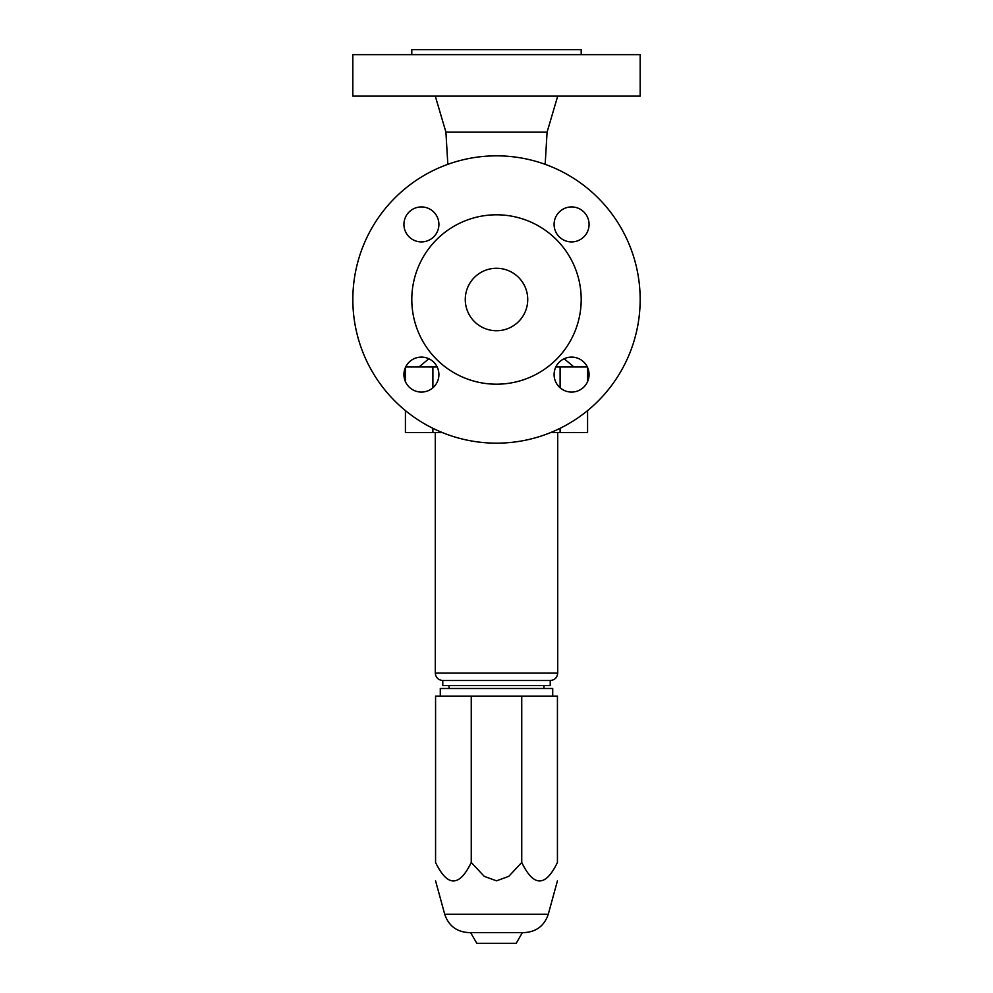 <?xml version="1.0" encoding="UTF-8"?>
<svg xmlns="http://www.w3.org/2000/svg" width="993" height="993" viewBox="0 0 993 993"><rect width="100%" height="100%" fill="white"/><g stroke="black" fill="none" stroke-linecap="round" stroke-linejoin="round"><path stroke-width="1.49" d="M411.797 54.652L411.797 49.65L581.203 49.65L581.203 54.652M352.838 54.652L640.162 54.652L640.162 96.122L352.838 96.122L352.838 54.652M447.831 164.329L445.907 132.094L547.093 132.094L557.718 96.122M496.5 155.839A143.662 143.662 0 0 1 640.162 299.501A143.662 143.662 0 0 1 496.5 443.163A143.662 143.662 0 0 1 352.838 299.501A143.662 143.662 0 0 1 496.5 155.839M496.5 384.192A84.703 84.703 0 0 1 411.797 299.501A84.703 84.703 0 0 1 496.5 214.798A84.703 84.703 0 0 1 581.203 299.501A84.703 84.703 0 0 1 496.5 384.192M496.5 330.731A31.23 31.23 0 0 1 465.27 299.501A31.23 31.23 0 0 1 496.5 268.271A31.23 31.23 0 0 1 527.73 299.501A31.23 31.23 0 0 1 496.5 330.731M438.906 374.584A17.489 17.489 0 0 1 421.417 392.074A17.489 17.489 0 0 1 403.928 374.584A17.489 17.489 0 0 1 421.417 357.095A17.489 17.489 0 0 1 438.906 374.584M438.906 224.418A17.489 17.489 0 0 1 421.417 241.907A17.489 17.489 0 0 1 403.928 224.418A17.489 17.489 0 0 1 421.417 206.929A17.489 17.489 0 0 1 438.906 224.418M554.094 224.418A17.489 17.489 0 0 1 571.583 206.929A17.489 17.489 0 0 1 589.072 224.418A17.489 17.489 0 0 1 571.583 241.907A17.489 17.489 0 0 1 554.094 224.418M554.094 374.584A17.489 17.489 0 0 1 571.583 357.095A17.489 17.489 0 0 1 589.072 374.584A17.489 17.489 0 0 1 571.583 392.074A17.489 17.489 0 0 1 554.094 374.584M405.678 366.951L437.156 366.951M555.844 366.951L587.322 366.951M587.583 381.647L587.583 367.522L587.583 381.647M405.417 381.647L405.417 367.522M405.417 410.593L405.417 432.489L442.17 432.489M587.583 410.593L587.583 432.489L550.83 432.489M550.221 680.515L442.779 680.515L442.779 685.505L550.221 685.505L550.221 680.515C554.764 680.068 557.272 677.574 557.718 673.018L435.282 673.018L435.282 432.489M552.716 696.105L552.716 688.509L440.284 688.509L440.284 696.105M521.747 862.47L508.739 876.372L496.5 880.828L484.261 876.372L471.253 862.47C459.362 887.084 447.458 887.084 435.567 862.47L435.567 696.105L557.433 696.105L557.433 862.47C557.433 887.084 557.433 887.084 557.433 862.47C557.433 887.084 557.433 887.084 557.433 862.47C545.542 887.084 533.638 887.084 521.747 862.47L521.747 696.105M471.253 862.47L471.253 696.105M435.567 862.47C435.567 887.084 435.567 887.084 435.567 862.47C435.567 887.084 435.567 887.084 435.567 862.47M444.703 914.218L548.297 914.218C544.4 925.749 536.357 931.881 524.205 932.601L468.795 932.601C456.643 931.881 448.6 925.749 444.703 914.218L435.567 880.828M522.38 932.601L516.186 943.35L476.814 943.35L470.62 932.601M560.102 387.766L560.102 366.951M432.898 387.766L432.898 366.951M432.898 428.318L432.898 432.489M560.102 428.318L560.102 432.489M545.169 164.329L547.093 132.094M428.877 358.758L419.046 366.951M449.035 688.509L449.035 685.505M548.297 914.218L557.433 880.828M543.965 688.509L543.965 685.505M557.718 673.018L557.718 432.489M445.907 132.094L435.282 96.122M435.282 673.018C435.728 677.574 438.236 680.068 442.779 680.515M564.123 358.758L573.954 366.951"/></g></svg>
